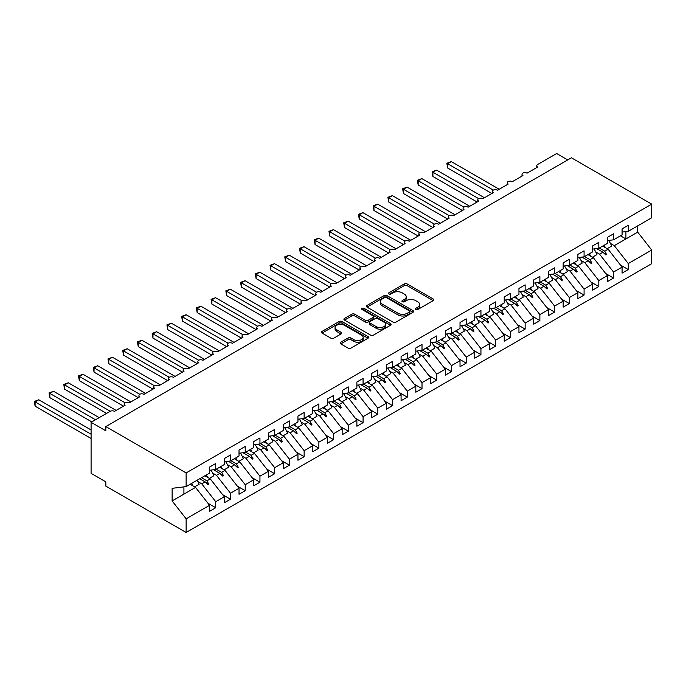 <?xml version="1.0" encoding="UTF-8"?>
<svg xmlns="http://www.w3.org/2000/svg" width="686" height="686" viewBox="0 0 686 686"><rect width="100%" height="100%" fill="white"/><g stroke="black" fill="none" stroke-linecap="round" stroke-linejoin="round"><path stroke-width="1.03" d="M415.785 309.506A1.432 0.823 0 0 0 417.808 309.506L433.175 300.64A2.049 1.183 0 0 0 433.775 299.808A2.049 1.183 0 0 0 433.175 298.967L407.15 283.935A2.049 1.183 0 0 0 404.251 283.935L388.885 292.811A1.432 0.823 0 0 0 388.465 293.394A1.432 0.823 0 0 0 388.885 293.977A1.432 0.823 0 0 0 390.909 293.977L392.898 292.828A6.543 3.782 0 0 1 402.159 292.828L404.328 294.088A6.543 3.782 0 0 1 406.241 296.755A6.543 3.782 0 0 1 404.328 299.43L402.339 300.579A1.432 0.823 0 0 0 401.919 301.163A1.432 0.823 0 0 0 402.339 301.746A1.432 0.823 0 0 0 404.363 301.746L406.352 300.597A6.543 3.782 0 0 1 415.605 300.597L417.774 301.849A6.543 3.782 0 0 1 419.695 304.524A6.543 3.782 0 0 1 417.774 307.191L415.785 308.34A1.432 0.823 0 0 0 415.364 308.923A1.432 0.823 0 0 0 415.785 309.506L415.785 308.34M340.77 342.22A2.049 1.183 0 0 0 340.17 343.051A2.049 1.183 0 0 0 340.77 343.892L348.068 348.102A2.049 1.183 0 0 0 350.966 348.102L368.03 338.249A2.049 1.183 0 0 0 368.622 337.418A2.049 1.183 0 0 0 368.03 336.586L341.997 321.554A2.049 1.183 0 0 0 339.107 321.554L322.043 331.407A2.049 1.183 0 0 0 321.442 332.238A2.049 1.183 0 0 0 322.043 333.079L330.858 338.172A2.049 1.183 0 0 0 333.756 338.172L341.053 333.953A2.049 1.183 0 0 0 341.654 333.122A2.049 1.183 0 0 0 341.053 332.281L336.68 329.76A5.471 3.156 0 0 1 335.077 327.522A5.471 3.156 0 0 1 338.455 324.607A5.471 3.156 0 0 1 344.415 325.293L361.556 335.188A5.471 3.156 0 0 1 363.16 337.418A5.471 3.156 0 0 1 359.781 340.333A5.471 3.156 0 0 1 353.822 339.647L350.966 338.001A2.049 1.183 0 0 0 348.068 338.001L340.77 342.22L340.77 343.892M622.082 232.082L628.273 231.311L651.7 217.788L651.7 204.136L571.404 157.78L105.833 426.572L105.833 430.825L91.092 422.319L110.103 411.351A3.121 1.801 180 0 1 114.519 411.351L125.126 405.22A3.121 1.801 0 0 1 124.217 403.943A3.121 1.801 0 0 1 124.989 402.759A3.121 1.801 180 0 1 129.26 402.845L139.867 396.714A3.121 1.801 0 0 1 138.949 395.445A3.121 1.801 0 0 1 139.721 394.253A3.121 1.801 180 0 1 143.991 394.339L154.599 388.207A3.121 1.801 0 0 1 153.681 386.938A3.121 1.801 0 0 1 154.453 385.746A3.121 1.801 180 0 1 158.723 385.832L169.331 379.701A3.121 1.801 0 0 1 168.413 378.432A3.121 1.801 0 0 1 169.185 377.24A3.121 1.801 180 0 1 173.455 377.326L184.062 371.195A3.121 1.801 0 0 1 183.145 369.925A3.121 1.801 0 0 1 183.925 368.734A3.121 1.801 180 0 1 188.187 368.819L198.794 362.688A3.121 1.801 0 0 1 197.885 361.419A3.121 1.801 0 0 1 198.657 360.227A3.121 1.801 180 0 1 202.919 360.313L213.526 354.182A3.121 1.801 0 0 1 212.617 352.913A3.121 1.801 0 0 1 213.389 351.721A3.121 1.801 180 0 1 217.659 351.807L228.267 345.675A3.121 1.801 0 0 1 227.349 344.406A3.121 1.801 0 0 1 228.121 343.214A3.121 1.801 180 0 1 232.391 343.3L242.998 337.169A3.121 1.801 0 0 1 242.081 335.9A3.121 1.801 0 0 1 242.853 334.708A3.121 1.801 180 0 1 247.123 334.794L257.73 328.663A3.121 1.801 0 0 1 256.813 327.394A3.121 1.801 0 0 1 257.584 326.202A3.121 1.801 180 0 1 261.855 326.287L272.462 320.156A3.121 1.801 0 0 1 271.545 318.887A3.121 1.801 0 0 1 272.325 317.695A3.121 1.801 180 0 1 276.587 317.781L287.194 311.658A3.121 1.801 0 0 1 286.285 310.381A3.121 1.801 0 0 1 287.057 309.189A3.121 1.801 180 0 1 291.318 309.275L301.934 303.152A3.121 1.801 0 0 1 301.017 301.874A3.121 1.801 0 0 1 301.789 300.682A3.121 1.801 180 0 1 306.059 300.768L316.666 294.646A3.121 1.801 0 0 1 315.749 293.368A3.121 1.801 0 0 1 316.52 292.176A3.121 1.801 180 0 1 320.791 292.262L331.398 286.139A3.121 1.801 0 0 1 330.481 284.861A3.121 1.801 0 0 1 331.252 283.67A3.121 1.801 180 0 1 335.523 283.755L346.13 277.633A3.121 1.801 0 0 1 345.212 276.355A3.121 1.801 0 0 1 345.984 275.163A3.121 1.801 180 0 1 350.254 275.249L360.862 269.126A3.121 1.801 0 0 1 359.944 267.849A3.121 1.801 0 0 1 360.725 266.657A3.121 1.801 180 0 1 364.986 266.743L375.594 260.62A3.121 1.801 0 0 1 374.685 259.342A3.121 1.801 0 0 1 375.456 258.15A3.121 1.801 180 0 1 379.727 258.236L390.334 252.114A3.121 1.801 0 0 1 389.416 250.836A3.121 1.801 0 0 1 390.188 249.644A3.121 1.801 180 0 1 394.459 249.73L405.066 243.607A3.121 1.801 0 0 1 404.148 242.33A3.121 1.801 0 0 1 404.92 241.138A3.121 1.801 180 0 1 409.19 241.223L419.798 235.101A3.121 1.801 0 0 1 418.88 233.823A3.121 1.801 0 0 1 419.652 232.631A3.121 1.801 180 0 1 423.922 232.717L434.53 226.594A3.121 1.801 0 0 1 433.612 225.317A3.121 1.801 0 0 1 434.392 224.125A3.121 1.801 180 0 1 438.654 224.211L449.261 218.088A3.121 1.801 0 0 1 448.352 216.81A3.121 1.801 0 0 1 449.124 215.618A3.121 1.801 180 0 1 453.386 215.704L463.993 209.582A3.121 1.801 0 0 1 463.084 208.304A3.121 1.801 0 0 1 463.856 207.112A3.121 1.801 180 0 1 468.126 207.198L478.734 201.075A3.121 1.801 0 0 1 477.816 199.798A3.121 1.801 0 0 1 478.588 198.606A3.121 1.801 180 0 1 482.858 198.691L493.466 192.569A3.121 1.801 0 0 1 492.548 191.291A3.121 1.801 0 0 1 493.32 190.099A3.121 1.801 180 0 1 497.59 190.185L508.197 184.062A3.121 1.801 0 0 1 507.28 182.785A3.121 1.801 0 0 1 508.052 181.593A3.121 1.801 180 0 1 512.322 181.679L522.929 175.556A3.121 1.801 0 0 1 522.012 174.278A3.121 1.801 0 0 1 522.792 173.095A3.121 1.801 180 0 1 527.054 173.172L537.661 167.05A3.121 1.801 0 0 1 536.752 165.772A3.121 1.801 0 0 1 537.661 164.494L556.672 153.527L567.716 159.907M651.7 204.136L186.129 472.928L105.833 426.572M393.044 322.137A2.049 1.183 0 0 0 395.942 322.137L413.006 312.284A2.049 1.183 0 0 0 413.598 311.453A2.049 1.183 0 0 0 413.006 310.612L386.973 295.589A2.049 1.183 0 0 0 384.083 295.589L367.019 305.442A2.049 1.183 0 0 0 366.418 306.273A2.049 1.183 0 0 0 367.019 307.105L393.044 322.137M362.594 309.823A1.432 0.823 0 0 1 364.052 310.021L364.052 308.323L390.514 323.603A2.049 1.183 0 0 1 391.114 324.435A2.049 1.183 0 0 1 390.514 325.267L373.45 335.12A2.049 1.183 0 0 1 370.56 335.12L344.526 320.096L351.832 315.912L351.832 314.205L344.526 318.424A2.049 1.183 0 0 0 343.926 319.256A2.049 1.183 0 0 0 344.526 320.096L344.526 318.424M351.832 315.912A2.049 1.183 0 0 1 354.722 315.912L354.722 314.205A2.049 1.183 0 0 0 351.832 314.205M354.722 314.205L365.278 320.302A2.049 1.183 0 0 0 368.168 320.302L373.013 317.507A2.049 1.183 0 0 0 373.613 316.666A2.049 1.183 0 0 0 373.013 315.834L362.028 309.489A1.432 0.823 0 0 1 361.608 308.906A1.432 0.823 0 0 1 362.491 308.143A1.432 0.823 0 0 1 364.052 308.323M186.129 472.928L186.129 486.588L209.556 473.057L209.556 467.063L215.738 463.487L215.738 469.49L209.556 470.262M207.918 503.207L215.738 507.726L215.738 501.723L224.288 496.793L210.285 478.888L204.874 475.758M197.945 481.623L201.744 483.819L215.738 501.723M215.738 469.49L224.288 464.551L224.288 458.557L230.47 454.981L230.47 460.983L224.288 461.755M222.65 494.7L230.47 499.219L230.47 493.217L239.02 488.286L225.025 470.382L219.606 467.252M212.677 473.117L216.476 475.312L230.47 493.217M230.47 460.983L239.02 456.044L239.02 450.05L245.211 446.475L245.211 452.477L239.02 453.249M237.382 486.194L245.211 490.713L245.211 484.71L253.751 479.78L239.757 461.875L234.338 458.745M227.409 464.619L231.208 466.806L245.211 484.71M245.211 452.477L253.751 447.538L253.751 441.544L259.943 437.968L259.943 443.971L253.751 444.742M252.114 477.688L259.943 482.207L259.943 476.204L268.483 471.273L254.489 453.369L249.078 450.239M242.149 456.113L245.94 458.299L259.943 476.204M259.943 443.971L268.483 439.031L268.483 433.038L274.674 429.462L274.674 435.464L268.483 436.236M266.854 469.181L274.674 473.7L274.674 467.698L283.215 462.767L269.221 444.862L263.81 441.733M256.881 447.606L260.68 449.793L274.674 467.698M274.674 435.464L283.215 430.525L283.215 424.531L289.406 420.955L289.406 426.958L283.215 427.73M281.586 460.675L289.406 465.194L289.406 459.191L297.956 454.261L283.953 436.356L278.542 433.226M271.613 439.1L275.412 441.287L289.406 459.191M289.406 426.958L297.956 422.019L297.956 416.025L304.138 412.449L304.138 418.451L297.956 419.223M296.318 452.168L304.138 456.687L304.138 450.685L312.687 445.754L298.693 427.85L293.274 424.72M286.345 430.594L290.144 432.78L304.138 450.685M304.138 418.451L312.687 413.512L312.687 407.518L318.87 403.943L318.87 409.945L312.687 410.717M311.05 443.662L318.87 448.181L318.87 442.178L327.419 437.248L313.425 419.343L308.005 416.213M301.077 422.087L304.876 424.274L318.87 442.178M318.87 409.945L327.419 405.006L327.419 399.012L333.61 395.445L333.61 401.439L327.419 402.21M325.781 435.156L333.61 439.675L333.61 433.681L342.151 428.741L328.157 410.837L322.737 407.707M315.809 413.581L319.607 415.767L333.61 433.681M333.61 401.439L342.151 396.508L342.151 390.505L348.342 386.938L348.342 392.932L342.151 393.704M340.513 426.649L348.342 431.168L348.342 425.174L356.883 420.235L342.889 402.33L337.478 399.201M330.549 405.074L334.348 407.261L348.342 425.174M348.342 392.932L356.883 388.002L356.883 381.999L363.074 378.432L363.074 384.426L356.883 385.198M355.254 418.143L363.074 422.662L363.074 416.668L371.623 411.729L357.62 393.824L352.21 390.703M345.281 396.568L349.08 398.755L363.074 416.668M363.074 384.426L371.623 379.495L371.623 373.493L377.806 369.925L377.806 375.919L371.623 376.691M369.986 409.636L377.806 414.155L377.806 408.161L386.355 403.222L372.352 385.318L366.941 382.196M360.013 388.062L363.812 390.248L377.806 408.161M377.806 375.919L386.355 370.989L386.355 364.986L392.538 361.419L392.538 367.413L386.355 368.185M384.717 401.13L392.538 405.649L392.538 399.655L401.087 394.716L387.093 376.811L381.673 373.69M374.745 379.555L378.543 381.742L392.538 399.655M392.538 367.413L401.087 362.482L401.087 356.48L407.27 352.913L407.27 358.907L401.087 359.678M399.449 392.624L407.27 397.143L407.27 391.149L415.819 386.209L401.825 368.305L396.405 365.184M389.476 371.049L393.275 373.235L407.27 391.149M407.27 358.907L415.819 353.976L415.819 347.974L422.01 344.406L422.01 350.4L415.819 351.172M414.181 384.117L422.01 388.636L422.01 382.642L430.551 377.703L416.556 359.798L411.137 356.677M404.208 362.542L408.007 364.738L422.01 382.642M422.01 350.4L430.551 345.47L430.551 339.467L436.742 335.9L436.742 341.894L430.551 342.666M428.913 375.611L436.742 380.13L436.742 374.136L445.283 369.197L431.288 351.292L425.877 348.171M418.949 354.036L422.748 356.231L436.742 374.136M436.742 341.894L445.283 336.963L445.283 330.961L451.474 327.394L451.474 333.387L445.283 334.159M443.653 367.104L451.474 371.623L451.474 365.629L460.023 360.69L446.02 342.786L440.609 339.664M433.681 345.53L437.479 347.725L451.474 365.629M451.474 333.387L460.023 328.457L460.023 322.454L466.206 318.887L466.206 324.881L460.023 325.653M458.385 358.598L466.206 363.117L466.206 357.123L474.755 352.184L460.752 334.279L455.341 331.158M448.412 337.023L452.211 339.218L466.206 357.123M466.206 324.881L474.755 319.95L474.755 313.948L480.937 310.381L480.937 316.375L474.755 317.146M473.117 350.092L480.937 354.611L480.937 348.617L489.487 343.677L475.492 325.773L470.073 322.652M463.144 328.517L466.943 330.712L480.937 348.617M480.937 316.375L489.487 311.444L489.487 305.442L495.678 301.874L495.678 307.868L489.487 308.64M487.849 341.585L495.678 346.104L495.678 340.11L504.219 335.171L490.224 317.266L484.805 314.145M477.876 320.01L481.675 322.206L495.678 340.11M495.678 307.868L504.219 302.938L504.219 296.935L510.41 293.368L510.41 299.362L504.219 300.134M502.581 333.079L510.41 337.598L510.41 331.604L518.95 326.665L504.956 308.76L499.545 305.639M492.608 311.504L496.407 313.699L510.41 331.604M510.41 299.362L518.95 294.431L518.95 288.429L525.142 284.861L525.142 290.855L518.95 291.627M517.313 324.572L525.142 329.091L525.142 323.097L533.682 318.158L519.688 300.254L514.277 297.132M507.348 302.998L511.147 305.193L525.142 323.097M525.142 290.855L533.682 285.925L533.682 279.922L539.873 276.355L539.873 282.349L533.682 283.121M532.053 316.066L539.873 320.585L539.873 314.591L548.423 309.652L534.42 291.747L529.009 288.626M522.08 294.491L525.879 296.686L539.873 314.591M539.873 282.349L548.423 277.418L548.423 271.416L554.605 267.849L554.605 273.843L548.423 274.614M546.785 307.56L554.605 312.079L554.605 306.085L563.155 301.145L549.16 283.241L543.741 280.12M536.812 285.985L540.611 288.18L554.605 306.085M554.605 273.843L563.155 268.912L563.155 262.91L569.337 259.342L569.337 265.336L563.155 266.108M561.517 299.053L569.337 303.572L569.337 297.578L577.886 292.648L563.892 274.734L558.473 271.613M551.544 277.478L555.343 279.674L569.337 297.578M569.337 265.336L577.886 260.406L577.886 254.403L584.078 250.836L584.078 256.83L577.886 257.602M576.249 290.547L584.078 295.066L584.078 289.072L592.618 284.141L578.624 266.228L573.204 263.107M566.276 268.972L570.075 271.167L584.078 289.072M584.078 256.83L592.618 251.899L592.618 245.905L598.809 242.33L598.809 248.323L592.618 249.095M590.98 282.04L598.809 286.559L598.809 280.565L607.35 275.635L593.356 257.722L587.945 254.6M581.016 260.466L584.806 262.661L598.809 280.565M598.809 248.323L607.35 243.393L607.35 237.399L613.541 233.823L613.541 239.817L607.35 240.589M605.721 273.543L613.541 278.053L613.541 272.059L622.082 267.128L622.082 273.122L628.273 269.547L628.273 263.553L651.7 250.03L651.7 263.681L186.129 532.473L105.833 486.117L105.833 481.864L91.092 473.357L91.092 422.319M595.748 251.959L599.547 254.154L613.541 272.059M628.273 231.311L628.273 225.317L622.082 228.892L622.082 234.886L613.541 239.817M620.453 265.036L628.273 269.547M610.48 243.453L614.279 245.648L628.273 263.553M186.129 486.588L172.126 488.329L172.126 500.917L195.553 487.394L190.142 484.265M195.553 487.394L209.556 505.299L209.556 511.293L215.738 507.726M230.47 499.219L224.288 502.787L224.288 496.793M245.211 490.713L239.02 494.28L239.02 488.286M259.943 482.207L253.751 485.774L253.751 479.78M274.674 473.7L268.483 477.267L268.483 471.273M289.406 465.194L283.215 468.761L283.215 462.767M304.138 456.687L297.956 460.255L297.956 454.261M318.87 448.181L312.687 451.748L312.687 445.754M333.61 439.675L327.419 443.25L327.419 437.248M348.342 431.168L342.151 434.744L342.151 428.741M363.074 422.662L356.883 426.238L356.883 420.235M377.806 414.155L371.623 417.731L371.623 411.729M392.538 405.649L386.355 409.225L386.355 403.222M407.27 397.143L401.087 400.718L401.087 394.716M422.01 388.636L415.819 392.212L415.819 386.209M436.742 380.13L430.551 383.706L430.551 377.703M451.474 371.623L445.283 375.199L445.283 369.197M466.206 363.117L460.023 366.693L460.023 360.69M480.937 354.611L474.755 358.186L474.755 352.184M495.678 346.104L489.487 349.68L489.487 343.677M510.41 337.598L504.219 341.174L504.219 335.171M525.142 329.091L518.95 332.667L518.95 326.665M539.873 320.585L533.682 324.161L533.682 318.158M554.605 312.079L548.423 315.654L548.423 309.652M569.337 303.572L563.155 307.148L563.155 301.145M584.078 295.066L577.886 298.642L577.886 292.648M598.809 286.559L592.618 290.135L592.618 284.141M613.541 278.053L607.35 281.629L607.35 275.635M172.126 500.917L186.129 518.822L209.556 505.299M186.129 518.822L186.129 532.473M201.744 483.819L205.114 481.872L208.072 484.668L208.81 484.239L206.923 480.835L210.285 478.888M201.504 477.705L206.923 480.835M199.695 478.751L205.114 481.872M216.476 475.312L219.846 473.366L222.804 476.161L223.542 475.732L221.655 472.328L225.025 470.382M216.236 469.198L221.655 472.328M213.586 469.756L219.846 473.366M231.208 466.806L234.578 464.859L237.536 467.655L238.274 467.226L236.387 463.822L239.757 461.875M230.976 460.692L236.387 463.822M228.318 461.249L234.578 464.859M245.94 458.299L249.31 456.362L252.268 459.148L253.005 458.72L251.119 455.315L254.489 453.369M245.708 452.185L251.119 455.315M243.05 452.743L249.31 456.362M260.68 449.793L264.041 447.855L267.008 450.642L267.746 450.213L265.851 446.809L269.221 444.862M260.44 443.679L265.851 446.809M257.782 444.236L264.041 447.855M275.412 441.287L278.782 439.349L281.74 442.136L282.478 441.707L280.591 438.303L283.953 436.356M275.172 435.173L280.591 438.303M272.522 435.73L278.782 439.349M290.144 432.78L293.514 430.842L296.472 433.629L297.21 433.2L295.323 429.796L298.693 427.85M289.904 426.666L295.323 429.796M287.254 427.224L293.514 430.842M304.876 424.274L308.246 422.336L311.204 425.123L311.941 424.694L310.055 421.29L313.425 419.343M304.635 418.16L310.055 421.29M301.986 418.717L308.246 422.336M319.607 415.767L322.977 413.83L325.936 416.616L326.673 416.188L324.787 412.783L328.157 410.837M319.376 409.653L324.787 412.783M316.718 410.211L322.977 413.83M334.348 407.261L337.709 405.323L340.668 408.11L341.405 407.69L339.519 404.277L342.889 402.33M334.108 401.147L339.519 404.277M331.449 401.704L337.709 405.323M349.08 398.755L352.441 396.817L355.408 399.604L356.145 399.183L354.25 395.771L357.62 393.824M348.84 392.641L354.25 395.771M346.181 393.198L352.441 396.817M363.812 390.248L367.182 388.31L370.14 391.097L370.877 390.677L368.991 387.264L372.352 385.318M363.571 384.134L368.991 387.264M360.922 384.692L367.182 388.31M378.543 381.742L381.913 379.804L384.872 382.591L385.609 382.171L383.723 378.758L387.093 376.811M378.303 375.628L383.723 378.758M375.654 376.185L381.913 379.804M393.275 373.235L396.645 371.298L399.604 374.084L400.341 373.664L398.455 370.251L401.825 368.305M393.044 367.121L398.455 370.251M390.385 367.679L396.645 371.298M408.007 364.738L411.377 362.791L414.335 365.578L415.073 365.158L413.186 361.745L416.556 359.798M407.776 358.615L413.186 361.745M405.117 359.172L411.377 362.791M422.748 356.231L426.109 354.285L429.076 357.072L429.805 356.651L427.918 353.239L431.288 351.292M422.507 350.109L427.918 353.239M419.849 350.666L426.109 354.285M437.479 347.725L440.849 345.778L443.808 348.565L444.545 348.145L442.659 344.732L446.02 342.786M437.239 341.602L442.659 344.732M434.59 342.16L440.849 345.778M452.211 339.218L455.581 337.272L458.54 340.059L459.277 339.639L457.39 336.226L460.752 334.279M451.971 333.096L457.39 336.226M449.321 333.653L455.581 337.272M466.943 330.712L470.313 328.765L473.271 331.552L474.009 331.132L472.122 327.719L475.492 325.773M466.703 324.589L472.122 327.719M464.053 325.147L470.313 328.765M481.675 322.206L485.045 320.259L488.003 323.046L488.741 322.626L486.854 319.213L490.224 317.266M481.443 316.083L486.854 319.213M478.785 316.64L485.045 320.259M496.407 313.699L499.777 311.753L502.735 314.54L503.473 314.119L501.586 310.707L504.956 308.76M496.175 307.577L501.586 310.707M493.517 308.134L499.777 311.753M511.147 305.193L514.509 303.246L517.476 306.033L518.204 305.613L516.318 302.2L519.688 300.254M510.907 299.079L516.318 302.2M508.249 299.628L514.509 303.246M525.879 296.686L529.249 294.74L532.207 297.527L532.945 297.107L531.058 293.694L534.42 291.747M525.639 290.572L531.058 293.694M522.989 291.121L529.249 294.74M540.611 288.18L543.981 286.234L546.939 289.02L547.677 288.6L545.79 285.187L549.16 283.241M540.371 282.066L545.79 285.187M537.721 282.615L543.981 286.234M555.343 279.674L558.713 277.727L561.671 280.514L562.409 280.094L560.522 276.681L563.892 274.734M555.103 273.56L560.522 276.681M552.453 274.108L558.713 277.727M570.075 271.167L573.445 269.221L576.403 272.008L577.14 271.587L575.254 268.175L578.624 266.228M569.843 265.053L575.254 268.175M567.185 265.611L573.445 269.221M584.806 262.661L588.176 260.714L591.135 263.501L591.872 263.081L589.986 259.668L593.356 257.722M584.575 256.547L589.986 259.668M581.917 257.104L588.176 260.714M599.547 254.154L602.908 252.208L605.875 254.995L606.613 254.575L604.718 251.162L608.088 249.215L622.082 267.128M599.307 248.04L604.718 251.162M608.088 249.215L602.677 246.094M596.649 248.598L602.908 252.208M614.279 245.648L637.706 232.125L651.7 250.03M620.504 235.804L625.915 238.925L625.915 231.611M637.706 225.865L637.706 232.125M183.917 494.117L183.917 486.863M603.543 252.808L606.613 254.575M588.811 261.315L591.872 263.081M574.079 269.821L577.14 271.587M559.347 278.327L562.409 280.094M544.615 286.834L547.677 288.6M529.875 295.34L532.945 297.107M515.143 303.847L518.204 305.613M500.411 312.344L503.473 314.119M485.679 320.851L488.741 322.626M470.948 329.357L474.009 331.132M456.216 337.864L459.277 339.639M441.475 346.37L444.545 348.145M426.743 354.876L429.805 356.651M412.012 363.383L415.073 365.158M397.28 371.889L400.341 373.664M382.548 380.396L385.609 382.171M367.807 388.902L370.877 390.677M353.076 397.408L356.145 399.183M338.344 405.915L341.405 407.69M323.612 414.421L326.673 416.188M308.88 422.928L311.941 424.694M294.148 431.434L297.21 433.2M279.408 439.94L282.478 441.707M264.676 448.447L267.746 450.213M249.944 456.953L253.005 458.72M235.212 465.46L238.274 467.226M220.48 473.966L223.542 475.732M205.749 482.472L208.81 484.239M416.359 309.712L417.774 308.897A6.543 3.782 0 0 0 419.695 306.222L419.695 304.524M406.241 296.755L406.241 298.461A6.543 3.782 0 0 1 404.328 301.128L402.914 301.943M433.175 298.967L433.175 300.64L407.15 285.642A2.049 1.183 0 0 0 404.251 285.642L389.459 294.183M412.972 312.302L386.973 297.287A2.049 1.183 0 0 0 384.083 297.287L367.044 307.122M409.388 312.036A1.432 0.823 0 0 0 409.808 311.453A1.432 0.823 0 0 0 409.388 310.869L386.535 297.673A1.432 0.823 0 0 0 384.512 297.673L382.419 298.882A6.543 3.782 0 0 0 380.498 301.557A6.543 3.782 0 0 0 382.419 304.232L398.034 313.245A6.543 3.782 0 0 0 407.287 313.245L409.388 312.036L409.388 313.734A1.432 0.823 0 0 0 409.808 313.15L409.808 311.453M380.498 301.557L380.498 303.255A6.543 3.782 0 0 0 382.419 305.93L382.419 304.232M409.388 313.734L407.287 314.951A6.543 3.782 0 0 1 398.034 314.951L382.419 305.93M354.722 315.912L365.278 322A2.049 1.183 0 0 0 368.168 322L373.013 319.204A2.049 1.183 0 0 0 373.613 318.373L373.613 316.666M364.052 310.021L390.488 325.284M376.237 326.63A5.471 3.156 0 0 0 382.196 327.308A5.471 3.156 0 0 0 385.575 324.392A5.471 3.156 0 0 0 383.971 322.163L377.935 318.673A2.049 1.183 0 0 0 375.045 318.673L370.2 321.468A2.049 1.183 0 0 0 369.6 322.309A2.049 1.183 0 0 0 370.2 323.14L376.237 326.63L376.237 328.328A5.471 3.156 0 0 0 382.196 329.014A5.471 3.156 0 0 0 385.575 326.09L385.575 324.392M369.6 322.309L369.6 324.006A2.049 1.183 0 0 0 370.2 324.838L370.2 323.14M376.237 328.328L370.2 324.838M363.16 337.418L363.16 339.116A5.471 3.156 0 0 1 359.781 342.04A5.471 3.156 0 0 1 353.822 341.354L350.966 339.707A2.049 1.183 0 0 0 348.068 339.707L340.796 343.9M335.077 327.522L335.077 329.229A5.471 3.156 0 0 0 336.68 331.458L336.68 329.76M341.028 333.971L336.68 331.458M367.996 338.267L341.997 323.252A2.049 1.183 0 0 0 339.107 323.252L322.068 333.096M446.835 163.268L447.641 163.731L447.641 167.984L446.835 163.268L451.328 161.604L447.641 163.731L493.32 190.108M447.641 167.984L491.845 193.503M451.328 161.604L499.211 189.25M604.1 245.271A16.67 9.621 60 0 1 605.344 247.637M608.688 240.426A16.67 9.621 60 0 1 611.663 246.094L607.17 248.692M432.103 171.774L432.909 172.237L432.909 176.491L432.103 171.774L436.596 170.111L432.909 172.237L478.588 198.606M432.909 176.491L477.113 202.01M436.596 170.111L484.479 197.757M589.368 253.777A16.67 9.621 60 0 1 590.612 256.144M593.947 248.932A16.67 9.621 60 0 1 596.931 254.6L592.438 257.199M417.371 180.281L418.177 180.744L418.177 184.997L417.371 180.281L421.856 178.617L418.177 180.744L463.856 207.112M418.177 184.997L462.373 210.516M421.856 178.617L469.738 206.263M574.636 262.284A16.67 9.621 60 0 1 575.88 264.65M579.216 257.439A16.67 9.621 60 0 1 582.2 263.107L577.706 265.705M402.631 188.787L403.445 189.25L403.445 193.503L402.631 188.787L407.124 187.124L403.445 189.25L449.124 215.618M403.445 193.503L447.641 219.023M407.124 187.124L455.007 214.769M559.905 270.79A16.67 9.621 60 0 1 561.148 273.157M564.484 265.945A16.67 9.621 60 0 1 567.468 271.613L562.974 274.211M387.899 197.285L388.713 197.757L388.713 202.01L387.899 197.285L392.392 195.63L388.713 197.757L434.384 224.125M388.713 202.01L432.909 227.529M392.392 195.63L440.275 223.276M545.173 279.296A16.67 9.621 60 0 1 546.408 281.663M549.752 274.451A16.67 9.621 60 0 1 552.736 280.12L548.243 282.718M373.167 205.791L373.973 206.263L373.973 210.516L373.167 205.791L377.66 204.136L373.973 206.263L419.652 232.631M373.973 210.516L418.177 236.035M377.66 204.136L425.543 231.782M530.432 287.803A16.67 9.621 60 0 1 531.676 290.169M535.02 282.958A16.67 9.621 60 0 1 538.004 288.626L533.502 291.224M358.435 214.298L359.241 214.769L359.241 219.023L358.435 214.298L362.928 212.643L359.241 214.769L404.92 241.138M359.241 219.023L403.445 244.542M362.928 212.643L410.811 240.289M515.701 296.309A16.67 9.621 60 0 1 516.944 298.676M520.28 291.464A16.67 9.621 60 0 1 523.264 297.132L518.77 299.731M343.703 222.804L344.509 223.276L344.509 227.529L343.703 222.804L348.196 221.149L344.509 223.276L390.188 249.644M344.509 227.529L388.713 253.048M348.196 221.149L396.079 248.795M500.969 304.816A16.67 9.621 60 0 1 502.212 307.182M505.548 299.971A16.67 9.621 60 0 1 508.532 305.639L504.038 308.237M328.963 231.311L329.777 231.782L329.777 236.035L328.963 231.311L333.456 229.656L329.777 231.782L375.456 258.15M329.777 236.035L373.973 261.555M333.456 229.656L381.339 257.301M486.237 313.322A16.67 9.621 60 0 1 487.48 315.68M490.816 308.477A16.67 9.621 60 0 1 493.8 314.145L489.307 316.743M314.231 239.817L315.046 240.289L315.046 244.542L314.231 239.817L318.724 238.162L315.046 240.289L360.725 266.657M315.046 244.542L359.241 270.061M318.724 238.162L366.607 265.808M471.505 321.828A16.67 9.621 60 0 1 472.748 324.186M476.084 316.983A16.67 9.621 60 0 1 479.068 322.652L474.575 325.25M299.499 248.323L300.314 248.795L300.314 253.048L299.499 248.323L303.992 246.668L300.314 248.795L345.984 275.163M300.314 253.048L344.509 278.567M303.992 246.668L351.875 274.314M456.773 330.335A16.67 9.621 60 0 1 458.008 332.693M461.352 325.49A16.67 9.621 60 0 1 464.336 331.158L459.843 333.756M284.767 256.83L285.573 257.301L285.573 261.555L284.767 256.83L289.26 255.175L285.573 257.301L331.252 283.67M285.573 261.555L329.777 287.074M289.26 255.175L337.143 282.821M442.033 338.841A16.67 9.621 60 0 1 443.276 341.199M446.62 333.996A16.67 9.621 60 0 1 449.596 339.664L445.103 342.263M270.035 265.336L270.841 265.808L270.841 270.061L270.035 265.336L274.529 263.681L270.841 265.808L316.52 292.176M270.841 270.061L315.046 295.58M274.529 263.681L322.411 291.327M427.301 347.339A16.67 9.621 60 0 1 428.544 349.706M431.88 342.503A16.67 9.621 60 0 1 434.864 348.171L430.371 350.769M255.303 273.843L256.11 274.314L256.11 278.567L255.303 273.843L259.797 272.188L256.11 274.314L301.789 300.682M256.11 278.567L300.305 304.087M259.797 272.188L307.68 299.833M412.569 355.845A16.67 9.621 60 0 1 413.812 358.212M417.148 351.009A16.67 9.621 60 0 1 420.132 356.677L415.639 359.267M240.563 282.349L241.378 282.821L241.378 287.074L240.563 282.349L245.056 280.694L241.378 282.821L287.057 309.189M241.378 287.074L285.573 312.593M245.056 280.694L292.939 308.34M397.837 364.352A16.67 9.621 60 0 1 399.08 366.718M402.416 359.515A16.67 9.621 60 0 1 405.4 365.184L400.907 367.773M225.831 290.855L226.646 291.327L226.646 295.58L225.831 290.855L230.325 289.2L226.646 291.327L272.325 317.695M226.646 295.58L270.841 321.099M230.325 289.2L278.207 316.846M383.105 372.858A16.67 9.621 60 0 1 384.349 375.225M387.684 368.022A16.67 9.621 60 0 1 390.668 373.69L386.175 376.28M211.099 299.362L211.905 299.833L211.905 304.087L211.099 299.362L215.593 297.707L211.905 299.833L257.584 326.202M211.905 304.087L256.11 329.606M215.593 297.707L263.475 325.353M368.365 381.365A16.67 9.621 60 0 1 369.608 383.731M372.952 376.528A16.67 9.621 60 0 1 375.937 382.196L371.443 384.786M196.368 307.868L197.174 308.34L197.174 312.593L196.368 307.868L200.861 306.213L197.174 308.34L242.853 334.708M197.174 312.593L241.378 338.112M200.861 306.213L248.744 333.859M353.633 389.871A16.67 9.621 60 0 1 354.876 392.238M358.221 385.026A16.67 9.621 60 0 1 361.196 390.703L356.703 393.292M181.636 316.375L182.442 316.846L182.442 321.099L181.636 316.375L186.129 314.72L182.442 316.846L228.121 343.214M182.442 321.099L226.646 346.619M186.129 314.72L234.012 342.365M338.901 398.377A16.67 9.621 60 0 1 340.145 400.744M343.48 393.532A16.67 9.621 60 0 1 346.464 399.209L341.971 401.799M166.904 324.881L167.71 325.353L167.71 329.606L166.904 324.881L171.397 323.226L167.71 325.353L213.389 351.721M167.71 329.606L211.905 355.125M171.397 323.226L219.28 350.872M324.169 406.884A16.67 9.621 60 0 1 325.413 409.25M328.748 402.039A16.67 9.621 60 0 1 331.732 407.716L327.239 410.305M152.163 333.387L152.978 333.859L152.978 338.112L152.163 333.387L156.657 331.732L152.978 333.859L198.657 360.227M152.978 338.112L197.174 363.631M156.657 331.732L204.539 359.378M309.437 415.39A16.67 9.621 60 0 1 310.681 417.757M314.017 410.545A16.67 9.621 60 0 1 317.001 416.222L312.507 418.812M137.432 341.894L138.246 342.365L138.246 346.619L137.432 341.894L141.925 340.239L138.246 342.365L183.917 368.734M138.246 346.619L182.442 372.138M141.925 340.239L189.808 367.885M294.706 423.897A16.67 9.621 60 0 1 295.94 426.263M299.285 419.052A16.67 9.621 60 0 1 302.269 424.728L297.775 427.318M122.7 350.4L123.506 350.872L123.506 355.125L122.7 350.4L127.193 348.745L123.506 350.872L169.185 377.24M123.506 355.125L167.71 380.636M127.193 348.745L175.076 376.391M279.965 432.403A16.67 9.621 60 0 1 281.209 434.77M284.553 427.558A16.67 9.621 60 0 1 287.537 433.235L283.044 435.824M107.968 358.907L108.774 359.378L108.774 363.631L107.968 358.907L112.461 357.252L108.774 359.378L154.453 385.746M108.774 363.631L152.978 389.142M112.461 357.252L160.344 384.889M265.233 440.909A16.67 9.621 60 0 1 266.477 443.276M269.821 436.064A16.67 9.621 60 0 1 272.796 441.741L268.303 444.331M93.236 367.413L94.042 367.885L94.042 372.138L93.236 367.413L97.729 365.758L94.042 367.885L139.721 394.253M94.042 372.138L138.246 397.648M97.729 365.758L145.612 393.395M250.501 449.416A16.67 9.621 60 0 1 251.745 451.782M255.081 444.571A16.67 9.621 60 0 1 258.065 450.248L253.571 452.837M78.504 375.919L79.31 376.391L79.31 380.644L78.504 375.919L82.989 374.264L79.31 376.391L124.989 402.759M79.31 380.644L123.506 406.155M82.989 374.264L130.872 401.902M235.77 457.922A16.67 9.621 60 0 1 237.013 460.289M240.349 453.077A16.67 9.621 60 0 1 243.333 458.754L238.839 461.344M63.764 384.426L64.578 384.897L64.578 389.151L63.764 384.426L68.257 382.771L64.578 384.897L110.257 411.266M64.578 389.151L106.562 413.392M68.257 382.771L116.14 410.408M221.038 466.429A16.67 9.621 60 0 1 222.281 468.795M225.617 461.584A16.67 9.621 60 0 1 228.601 467.26L224.108 469.85M49.032 392.932L49.846 393.395L49.846 397.648L49.032 392.932L53.525 391.277L49.846 393.395L95.517 419.772M49.846 397.648L91.83 421.899M53.525 391.277L99.196 417.645M206.306 474.935A16.67 9.621 60 0 1 207.541 477.302M210.885 470.09A16.67 9.621 60 0 1 213.869 475.767L209.376 478.356M34.3 401.439L35.106 401.902L35.106 406.155L34.3 401.439L38.793 399.775L35.106 401.902L91.092 434.229M35.106 406.155L91.092 438.483M38.793 399.775L91.092 429.976M191.566 483.441A16.67 9.621 60 0 1 192.809 485.808M197.165 480.209A16.67 9.621 60 0 1 199.137 484.273L194.635 486.863M417.774 308.897L417.774 307.191M402.339 301.746L402.339 300.579M404.328 301.128L404.328 299.43M388.885 293.977L388.885 292.811M404.251 285.642L404.251 283.935M407.15 285.642L407.15 283.935M367.019 307.105L367.019 305.442M384.083 297.287L384.083 295.589M386.973 297.287L386.973 295.589M413.006 312.284L413.006 310.612M398.034 314.951L398.034 313.245M407.287 314.951L407.287 313.245M365.278 322L365.278 320.302M368.168 322L368.168 320.302M373.013 319.204L373.013 317.507M390.514 325.267L390.514 323.603M348.068 339.707L348.068 338.001M350.966 339.707L350.966 338.001M353.822 341.354L353.822 339.647M341.053 333.953L341.053 332.281M322.043 333.079L322.043 331.407M339.107 323.252L339.107 321.554M341.997 323.252L341.997 321.554M368.03 338.249L368.03 336.586M536.752 167.581L536.752 165.772M522.012 176.079L522.012 174.278M507.28 184.585L507.28 182.785M492.548 193.092L492.548 191.291M477.816 201.598L477.816 199.798M463.084 210.105L463.084 208.304M448.352 218.611L448.352 216.81M433.612 227.117L433.612 225.317M418.88 235.624L418.88 233.823M404.148 244.13L404.148 242.33M389.416 252.637L389.416 250.836M374.685 261.143L374.685 259.342M359.944 269.649L359.944 267.849M345.212 278.156L345.212 276.355M330.481 286.662L330.481 284.861M315.749 295.169L315.749 293.368M301.017 303.675L301.017 301.874M286.285 312.181L286.285 310.381M271.545 320.688L271.545 318.887M256.813 329.194L256.813 327.394M242.081 337.701L242.081 335.9M227.349 346.207L227.349 344.406M212.617 354.713L212.617 352.913M197.885 363.22L197.885 361.419M183.145 371.726L183.145 369.925M168.413 380.233L168.413 378.432M153.681 388.739L153.681 386.938M138.949 397.245L138.949 395.445M124.217 405.752L124.217 403.943"/></g></svg>
